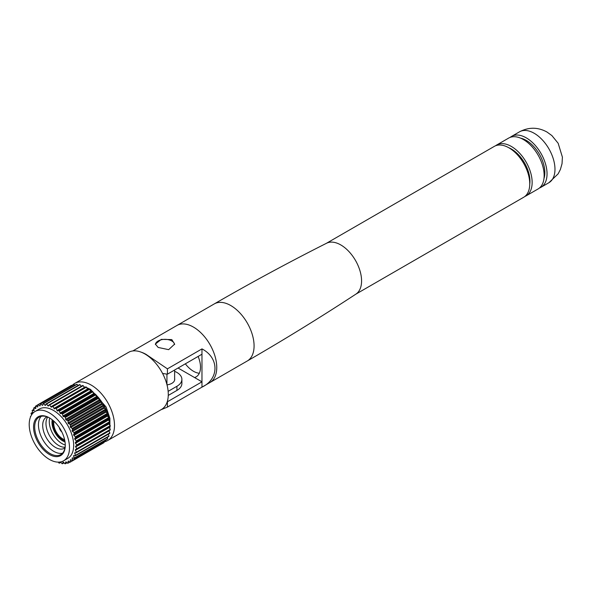 <?xml version="1.0" encoding="UTF-8"?>
<svg xmlns="http://www.w3.org/2000/svg" width="592" height="592" viewBox="0 0 592 592"><rect width="100%" height="100%" fill="white"/><g stroke="black" fill="none" stroke-linecap="round" stroke-linejoin="round"><path stroke-width="0.89" d="M174.603 344.537A9.635 5.565 0 0 0 171.798 340.962A9.635 5.565 0 0 0 161.66 339.682A9.635 5.565 0 0 0 155.385 344.455M171.798 339.586L161.313 339.371L155.356 344.1L158.175 347.452L168.661 349.657L174.625 344.1L171.798 339.586M199.312 373.256A21.127 12.203 60 0 1 193.451 371.251A21.127 12.203 60 0 1 185.348 363.814M132.815 350.945L214.289 303.903A32.96 19.033 60 0 1 230.769 305.539A32.96 19.033 60 0 1 252.303 334.584A32.96 19.033 60 0 1 247.256 361.002L209.931 382.543A32.96 19.033 -120 0 0 214.985 356.132A32.96 19.033 -120 0 0 193.451 327.087A32.96 19.033 -120 0 0 176.971 325.452A32.96 19.033 60 0 1 193.451 327.087A32.96 19.033 60 0 1 214.985 356.132A32.96 19.033 60 0 1 209.931 382.543L201.968 387.146C219.299 378.969 219.299 357.827 201.968 348.903L167.425 368.838L146.12 354.416A32.96 19.033 -120 0 0 141.051 352.129M160.861 409.812L167.425 407.089L201.968 387.146L201.968 348.903M198.12 356.443A21.127 12.203 -120 0 1 196.13 376.852A21.127 12.203 -120 0 1 194.531 377.533L201.968 381.825L167.425 401.768A42.261 24.398 180 0 1 167.24 401.746M167.425 407.089L167.425 401.768M162.556 373.404A42.261 24.398 0 0 0 167.425 374.166L167.425 368.838M167.425 374.166L201.968 354.223M194.531 377.533L178.059 368.024M103.593 405.069L102.09 404.366A0.673 0.392 -120 0 1 101.572 403.515L101.558 401.768L68.087 421.09L68.102 422.843A0.673 0.392 -120 0 0 68.628 423.687L70.122 424.39L103.593 405.069A32.96 19.033 -120 0 1 103.948 405.69L70.478 425.012A32.96 19.033 -120 0 0 70.122 424.39M101.151 401.176L99.685 400.732A0.673 0.392 -120 0 1 99.101 399.94L98.879 398.09L65.409 417.412L65.638 419.262A0.673 0.392 -120 0 0 66.223 420.054L67.688 420.498L101.151 401.176A32.96 19.033 -120 0 1 101.558 401.768M98.435 397.543L97.036 397.365A0.673 0.392 -120 0 1 96.4 396.647L95.971 394.731L62.5 414.052L62.937 415.969A0.673 0.392 -120 0 0 63.566 416.687L64.972 416.864L98.435 397.543A32.96 19.033 -120 0 1 98.879 398.09M95.497 394.235L94.187 394.331A0.673 0.392 -120 0 1 93.521 393.695L92.892 391.749L59.422 411.07L60.051 413.016A0.673 0.392 -120 0 0 60.717 413.653L62.034 413.556L95.497 394.235A32.96 19.033 -120 0 1 95.971 394.731M92.396 391.327L91.198 391.689A0.673 0.392 -120 0 1 90.509 391.149L89.695 389.21L56.225 408.539L57.039 410.471A0.673 0.392 -120 0 0 57.735 411.011L92.396 391.327A32.96 19.033 -120 0 1 92.892 391.749M88.053 389.514A0.673 0.392 -120 0 1 87.424 389.055L86.447 387.168L52.977 406.489L53.961 408.376A0.673 0.392 -120 0 0 54.664 408.813L89.185 388.863A32.96 19.033 -120 0 1 89.695 389.21M84.545 387.693A0.673 0.392 -120 0 1 84.338 387.449L83.206 385.651L49.743 404.972L50.868 406.778A0.673 0.392 -120 0 0 51.571 407.096L85.936 386.894A32.96 19.033 -120 0 1 86.447 387.168M81.252 386.302L80.046 384.689L46.576 404.01L47.834 405.698A0.673 0.392 -120 0 0 48.514 405.897L49.24 404.787L82.71 385.459A32.96 19.033 -120 0 1 83.206 385.651M78.048 385.466L77.019 384.312L43.549 403.633L44.911 405.165A0.673 0.392 -120 0 0 45.562 405.239L46.095 403.914L79.565 384.593A32.96 19.033 -120 0 1 80.046 384.689M74.947 385.237L74.185 384.519L40.715 403.84L42.15 405.187A0.673 0.392 -120 0 0 42.765 405.135L43.09 403.626L76.56 384.304A32.96 19.033 -120 0 1 77.019 384.312M105.095 441.61A32.96 19.033 -120 0 0 107.67 440.529A32.96 19.033 -120 0 0 112.724 414.111A32.96 19.033 -120 0 0 91.19 385.066A32.96 19.033 -120 0 0 74.71 383.431A32.96 19.033 -120 0 0 72.009 385.614L71.602 385.303L38.132 404.625L39.62 405.772A0.673 0.392 -120 0 0 40.175 405.587L40.293 403.922L73.763 384.6A32.96 19.033 -120 0 1 74.185 384.519M37.755 404.876L35.846 405.979L37.355 406.889A0.673 0.392 -120 0 0 37.844 406.593L37.755 404.802L71.218 385.481A32.96 19.033 -120 0 1 71.602 385.303M61.228 430.769A4.329 2.501 60 0 1 59.999 428.638M61.864 432.005A5.002 2.886 60 0 1 59.252 427.476M64.617 439.701A12.647 7.304 60 0 1 62.693 438.835L63.159 439.101A13.313 7.681 60 0 0 64.639 439.826M64.854 440.892A13.979 8.066 60 0 1 62.693 439.923A13.979 8.066 60 0 1 53.051 420.438M53.754 423.08A13.313 7.681 60 0 1 53.746 422.806A13.313 7.681 60 0 1 53.865 421.164M65.024 441.921A15.14 8.739 60 0 1 62.693 440.87A15.14 8.739 60 0 1 52.244 419.78M49.706 418.026A21.63 12.491 60 0 0 39.168 417.116A21.63 12.491 60 0 0 35.853 434.447A21.63 12.491 60 0 0 49.987 453.502A21.63 12.491 60 0 0 60.798 454.575A21.63 12.491 60 0 0 65.275 444.999A17.967 10.375 60 0 1 61.982 443.586A17.967 10.375 60 0 1 49.713 418.033M65.113 447.182A17.967 10.375 60 0 1 58.689 445.487A17.967 10.375 60 0 1 47.663 431.753A17.967 10.375 60 0 1 47.723 417.071M65.002 447.87A17.967 10.375 60 0 1 55.396 447.389A17.967 10.375 60 0 1 43.49 430.976A17.967 10.375 60 0 1 47.079 416.827M62.515 453.206A21.63 12.491 60 0 1 53.746 451.333A21.63 12.491 60 0 1 40.182 433.995A21.63 12.491 60 0 1 41.218 416.309M49.417 454.486A22.429 12.95 60 0 1 33.559 427.017A22.429 12.95 60 0 1 49.417 417.856L49.417 417.856A22.429 12.95 60 0 1 65.275 445.325A22.429 12.95 60 0 1 49.417 454.486M107.67 440.529L161.461 409.472A32.96 19.033 -120 0 0 166.507 383.061A32.96 19.033 -120 0 0 144.973 354.009A32.96 19.033 -120 0 0 128.494 352.381L74.71 383.431M63.596 460.798L67.777 458.386A28.483 16.443 -120 0 0 72.143 435.564A28.483 16.443 -120 0 0 53.539 410.463A28.483 16.443 -120 0 0 39.294 409.05L35.113 411.462A28.483 16.443 -120 0 0 30.747 434.291A28.483 16.443 -120 0 0 49.351 459.392A28.483 16.443 -120 0 0 63.596 460.798A28.483 16.443 -120 0 0 67.962 437.976A28.483 16.443 -120 0 0 49.351 412.876A28.483 16.443 -120 0 0 35.113 411.462M109.853 422.281L76.39 441.602A32.96 19.033 -120 0 0 76.279 440.966L109.749 421.645A32.96 19.033 -120 0 1 109.853 422.281L108.898 423.073A0.673 0.392 -120 0 0 108.995 423.931L110.238 425.641L76.768 444.962A32.96 19.033 -120 0 1 76.805 445.569L75.695 446.102A0.673 0.392 -120 0 0 75.695 446.916L76.805 448.736L110.275 429.415A32.96 19.033 -120 0 1 110.238 429.977L75.532 449.572A0.673 0.392 -120 0 0 75.428 450.32L76.39 452.221L109.853 432.893A32.96 19.033 -120 0 1 109.749 433.411L76.279 452.732A32.96 19.033 -120 0 0 76.39 452.221M108.995 418.159L75.524 437.481A32.96 19.033 -120 0 0 75.354 436.829L108.817 417.508A32.96 19.033 -120 0 1 108.995 418.159L108.21 419.195A0.673 0.392 -120 0 0 108.403 420.083L109.749 421.645M107.7 413.971L74.237 433.292A32.96 19.033 -120 0 0 74 432.634L107.463 413.312A32.96 19.033 -120 0 1 107.7 413.971L107.108 415.221A0.673 0.392 -120 0 0 107.389 416.132L108.817 417.508M106.012 409.79L72.542 429.111A32.96 19.033 -120 0 0 72.246 428.46L105.709 409.139A32.96 19.033 -120 0 1 106.012 409.79L105.613 411.233A0.673 0.392 -120 0 0 105.983 412.136L107.463 413.312M68.087 421.09A32.96 19.033 -120 0 0 67.688 420.498M65.409 417.412A32.96 19.033 -120 0 0 64.972 416.864M62.5 414.052A32.96 19.033 -120 0 0 62.034 413.556M59.422 411.07A32.96 19.033 -120 0 0 58.926 410.648M56.225 408.539A32.96 19.033 -120 0 0 55.722 408.184M52.977 406.489A32.96 19.033 -120 0 0 52.466 406.216M49.743 404.972A32.96 19.033 -120 0 0 49.24 404.787M46.576 404.01A32.96 19.033 -120 0 0 46.095 403.914M43.549 403.633A32.96 19.033 -120 0 0 43.09 403.626M40.715 403.84A32.96 19.033 -120 0 0 40.293 403.922M38.132 404.625A32.96 19.033 -120 0 0 37.755 404.802M35.846 405.979A32.96 19.033 -120 0 0 35.52 406.238L35.816 408.117A0.673 0.392 -120 0 1 35.402 408.539L33.907 407.873A32.96 19.033 -120 0 0 33.64 408.214L34.136 410.145A0.673 0.392 -120 0 1 33.811 410.67L32.345 410.271A32.96 19.033 -120 0 0 32.146 410.685L32.834 412.631A0.673 0.392 -120 0 1 32.597 413.26L31.206 413.12A32.96 19.033 -120 0 0 31.065 413.608L31.628 414.851M35.624 406.882L33.907 407.873M33.929 409.353L32.345 410.271M32.701 412.261L31.206 413.12M30.91 416.132L30.495 416.376A32.96 19.033 -120 0 0 30.421 416.916L30.503 417.064M58.327 462.137L58.926 463.018A32.96 19.033 -120 0 0 59.422 463.159L60.902 462.3M60.569 461.923A0.673 0.392 -120 0 1 60.717 462.071L62.034 463.684A32.96 19.033 -120 0 0 62.5 463.736L64.062 462.84M63.255 462.13L62.937 462.315A0.673 0.392 -120 0 1 63.566 462.33L64.972 463.773A32.96 19.033 -120 0 0 65.409 463.736L67.088 462.766M66.038 461.908L65.638 462.145A0.673 0.392 -120 0 1 66.223 462.026L67.688 463.277A32.96 19.033 -120 0 0 68.087 463.144L69.937 462.071M103.593 442.875L70.122 462.204A32.96 19.033 -120 0 0 70.478 461.982L103.948 442.661A32.96 19.033 -120 0 1 103.593 442.875M105.709 441.255L72.246 460.576A32.96 19.033 -120 0 0 72.542 460.273L106.012 440.951A32.96 19.033 -120 0 1 105.709 441.255M107.463 439.101L74 458.423A32.96 19.033 -120 0 0 74.237 458.045L107.7 438.724A32.96 19.033 -120 0 1 107.463 439.101M108.817 436.467L75.354 455.796A32.96 19.033 -120 0 0 75.524 455.344L108.995 436.015A32.96 19.033 -120 0 1 108.817 436.467M110.238 425.641A32.96 19.033 -120 0 1 110.275 426.247L76.805 445.569M166.937 374.1L166.937 384.593M174.625 371.347A16.902 9.761 180 0 1 181.892 379.368L181.892 383.505A16.902 9.761 0 0 1 176.941 390.409L168.269 395.419M168.143 391.349L176.941 386.265A16.902 9.761 180 0 0 181.892 379.368M76.39 441.602L75.428 442.394A0.673 0.392 -120 0 0 75.532 443.253L76.768 444.962M75.524 437.481L74.74 438.517A0.673 0.392 -120 0 0 74.932 439.412L76.279 440.966M74.237 433.292L73.637 434.543A0.673 0.392 -120 0 0 73.926 435.453L75.354 436.829M72.542 429.111L72.143 430.554A0.673 0.392 -120 0 0 72.513 431.457L74 432.634M70.478 425.012L70.285 426.632A0.673 0.392 -120 0 0 70.737 427.513L72.246 428.46M60.007 462.019L59.422 463.159M62.937 462.315L62.5 463.736M65.638 462.145L65.409 463.736M70.122 462.204L68.628 461.168A0.673 0.392 -120 0 0 68.102 461.412L68.087 463.144M72.246 460.576L70.737 459.784A0.673 0.392 -120 0 0 70.285 460.147L70.478 461.982M74 458.423L72.513 457.89A0.673 0.392 -120 0 0 72.143 458.363L72.542 460.273M75.354 455.796L73.926 455.522A0.673 0.392 -120 0 0 73.637 456.099L74.237 458.045M76.279 452.732L74.932 452.732A0.673 0.392 -120 0 0 74.74 453.405L75.524 455.344M76.768 449.298A32.96 19.033 -120 0 0 76.805 448.736M109.024 426.965A0.673 0.392 -120 0 0 109.165 427.594L110.275 429.415M108.817 430.798A0.673 0.392 -120 0 0 108.898 430.998L109.853 432.893M108.277 434.254L108.995 436.015M107.285 437.355L107.7 438.724M105.82 440.048L106.012 440.951M103.911 442.291L103.948 442.661M105.709 409.139L104.207 408.191A0.673 0.392 -120 0 1 103.755 407.303L103.948 405.69M167.011 384.859A9.716 5.609 0 0 0 174.707 379.368A9.716 5.609 0 0 0 174.625 378.628M63.159 439.101L62.693 438.835A12.647 7.304 60 0 1 53.746 423.347A12.647 7.304 60 0 1 53.961 421.245M61.738 431.746A4.832 2.79 60 0 1 59.407 427.713M510.208 137.366A29.378 16.961 60 0 1 511.584 136.404A29.378 16.961 60 0 1 526.273 137.862A29.378 16.961 60 0 1 545.461 163.747A29.378 16.961 60 0 1 540.962 187.294A29.378 16.961 60 0 1 539.438 188.004M520.679 138.18A26.255 15.163 60 0 1 526.273 140.408A26.255 15.163 60 0 1 543.974 178.525M495.534 145.787A29.378 16.961 60 0 1 496.681 145.003L508.683 138.077A29.378 16.961 60 0 1 523.372 139.534A29.378 16.961 60 0 1 542.568 165.42A29.378 16.961 60 0 1 538.069 188.966L526.059 195.893A29.378 16.961 60 0 1 524.815 196.5M496.681 145.003A29.378 16.961 60 0 1 511.37 146.461A29.378 16.961 60 0 1 530.565 172.353A29.378 16.961 60 0 1 526.059 195.893M508.698 147.689A26.255 15.163 60 0 1 511.37 149.014A26.255 15.163 60 0 1 529.744 184.149M326.347 243.349L494.283 146.394A29.378 16.961 60 0 1 508.972 147.845A29.378 16.961 60 0 1 528.168 173.737A29.378 16.961 60 0 1 523.661 197.277L355.733 294.231M214.289 303.903C251.178 282.613 288.607 262.382 326.599 243.223A29.378 16.961 60 0 1 340.8 244.94A29.378 16.961 60 0 1 359.862 270.396A29.378 16.961 60 0 1 355.962 294.083C320.376 317.401 284.138 339.704 247.256 361.002M102.09 404.366L68.628 423.687M99.685 400.732L66.223 420.054M97.036 397.365L63.566 416.687M94.187 394.331L60.717 413.653M91.198 391.689L57.735 411.011M109.365 427.927A28.904 16.687 -120 0 0 109.483 426.699M109.535 424.671A28.904 16.687 -120 0 0 109.439 422.621M109.276 421.097A28.904 16.687 -120 0 0 108.824 418.389M108.573 417.271A28.904 16.687 -120 0 0 107.663 414.045M107.404 413.268A28.904 16.687 -120 0 0 98.879 398.113M98.398 397.535A28.904 16.687 -120 0 0 96.03 394.99M95.275 394.257A28.904 16.687 -120 0 0 93.077 392.341M91.945 391.46A28.904 16.687 -120 0 0 90.11 390.202M176.941 390.409L176.941 386.265M88.504 389.255A28.904 16.687 -120 0 0 87.179 388.581M108.898 430.998L75.428 450.32M75.902 452.732L74.74 453.405M109.165 427.594L75.695 446.916M74.459 455.625L73.637 456.099M72.794 457.986L72.143 458.363M70.825 459.829L70.285 460.147M68.576 461.138L68.102 461.412M35.823 408.295L35.402 408.539M37.844 406.608L37.355 406.889M40.182 405.446L39.62 405.772M42.839 404.795L42.15 405.187M45.799 404.654L44.911 405.165M49.136 404.95L47.834 405.698M84.338 387.449L50.868 406.778M87.424 389.055L53.961 408.376M90.509 391.149L57.039 410.471M93.521 393.695L60.051 413.016M96.4 396.647L62.937 415.969M99.101 399.94L65.638 419.262M101.572 403.515L68.102 422.843M103.755 407.303L70.285 426.632M104.207 408.191L70.737 427.513M105.613 411.233L72.143 430.554M105.983 412.136L72.513 431.457M107.108 415.221L73.637 434.543M107.389 416.132L73.926 435.453M108.21 419.195L74.74 438.517M108.403 420.083L74.932 439.412M108.898 423.073L75.428 442.394M108.995 423.931L75.532 443.253M534.199 133.281A29.378 16.961 60 0 1 553.394 159.174A29.378 16.961 60 0 1 548.895 182.713L558.145 173.841L560.387 169.49L562.037 163.688L562.4 157.132L558.16 143.271L551.877 135.568L546.964 132.016C537.891 127.051 528.737 126.984 519.51 131.824A29.378 16.961 60 0 1 534.199 133.281M174.625 370.007L174.625 380.108M86.676 387.612L90.576 389.44L106.109 406.985L109.912 418.352L109.89 428.786M109.453 430.428L109.113 431.42M85.403 387.205L83.968 386.857M53.746 423.347L53.746 422.806M540.962 187.294L548.895 182.713M511.584 136.404L519.51 131.824"/></g></svg>
